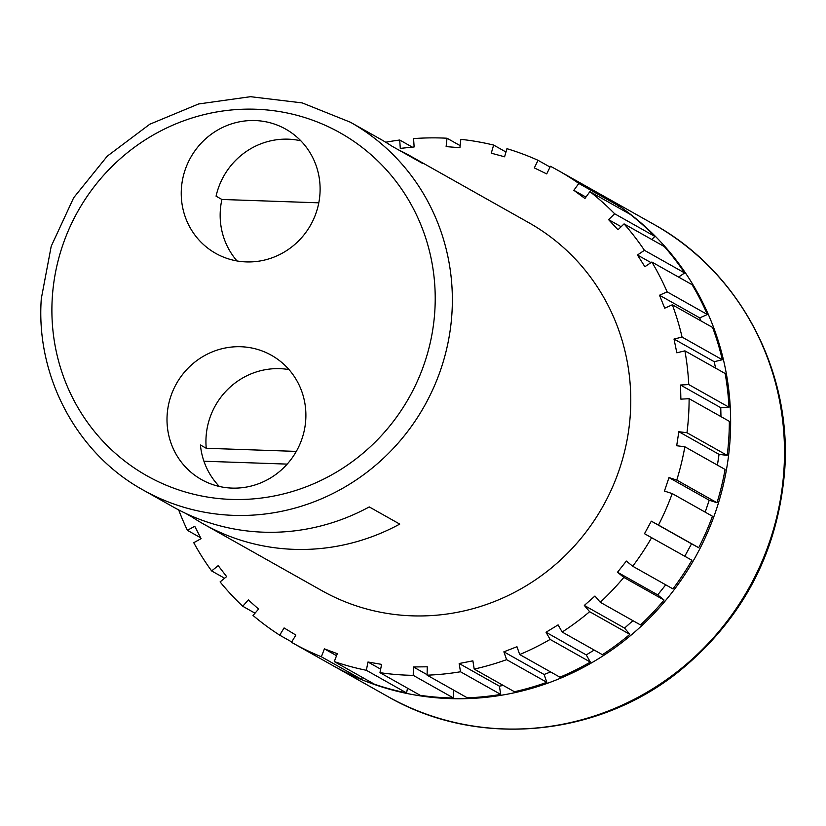 <?xml version="1.0" encoding="UTF-8"?>
<svg xmlns="http://www.w3.org/2000/svg" width="826" height="826" viewBox="0 0 826 826"><rect width="100%" height="100%" fill="white"/><g stroke="black" fill="none" stroke-linecap="round" stroke-linejoin="round"><path stroke-width="1.24" d="M333.146 665.766A270.99 261.594 -60.6 0 0 333.797 666.128A270.99 261.594 -60.6 0 0 730.101 439.112A270.99 261.594 -60.6 0 0 599.717 193.873A270.99 261.594 -60.6 0 0 599.067 193.511M289.007 369.604A71.315 68.837 -60.6 0 0 206.077 436.944A71.315 68.837 -60.6 0 0 206.252 448.281L200.419 444.997A71.315 68.837 119.4 0 0 219.355 486.462M167.141 415.024A71.315 68.837 -60.6 0 0 201.451 479.555A71.315 68.837 -60.6 0 0 305.744 419.815A71.315 68.837 -60.6 0 0 271.434 355.283A71.315 68.837 -60.6 0 0 167.141 415.024M181.379 188.834A71.315 68.837 -60.6 0 0 215.689 253.365A71.315 68.837 -60.6 0 0 319.972 193.625A71.315 68.837 -60.6 0 0 285.662 129.093A71.315 68.837 -60.6 0 0 181.379 188.834M300.85 140.812A71.315 68.837 -60.6 0 0 216.071 196.185L221.905 199.469A71.315 68.837 -60.6 0 0 220.305 210.754A71.315 68.837 -60.6 0 0 237.041 260.964M410.708 156.197L528.795 222.69A211.084 203.764 -60.6 0 1 630.362 413.723A211.084 203.764 -60.6 0 1 321.665 590.549L203.578 524.056A211.084 203.764 119.4 0 0 399.743 524.097L369.253 506.927A211.084 203.764 -60.6 0 1 173.078 506.885L143.239 490.076A211.084 203.764 119.4 0 0 451.936 313.25A211.084 203.764 119.4 0 0 350.369 122.217L380.218 139.026A211.084 203.764 119.4 0 1 391.947 146.181L422.447 163.352A211.084 203.764 -60.6 0 0 410.708 156.197A211.084 203.764 -60.6 0 0 398.514 149.878M717.422 465.121L719.054 454.362L727.2 455.394A270.99 261.594 -60.6 0 0 728.8 438.379A270.99 261.594 -60.6 0 0 729.337 421.332L689.111 398.69A270.99 261.594 -60.6 0 1 688.574 415.736A270.99 261.594 -60.6 0 1 686.974 432.741L678.827 431.709L676.7 445.741L684.847 446.783L725.073 469.436A270.99 261.594 -60.6 0 1 716.999 502.735L676.773 480.082A270.99 261.594 -60.6 0 0 684.847 446.783M727.2 455.394L686.974 432.741M412.339 147.142L399.712 140.028A270.99 261.594 -60.6 0 0 385.701 142.237M460.144 145.634L447.011 138.231A270.99 261.594 -60.6 0 0 413.558 138.613L414.146 146.956L400.29 148.381L399.712 140.028M505.977 152.015L493.628 145.066A270.99 261.594 -60.6 0 0 460.825 139.346L459.927 147.72L446.123 146.605L447.011 138.231M550.054 167.069L538.036 160.306A270.99 261.594 -60.6 0 0 506.937 148.68L504.593 156.795L491.274 153.182L493.628 145.066M618.034 207.491L619.046 206.108A270.99 261.594 -60.6 0 0 598.416 193.15L558.19 170.497A270.99 261.594 -60.6 0 0 550.426 166.294L546.709 173.904L534.319 167.905L538.036 160.306M619.046 206.108L578.82 183.455A270.99 261.594 -60.6 0 0 558.19 170.497M651.745 239.478L654.894 236.432A270.99 261.594 -60.6 0 0 630.124 214.295L589.888 191.642A270.99 261.594 -60.6 0 1 614.668 213.779L608.597 219.644L618.003 229.762L624.064 223.898L664.29 246.551A270.99 261.594 -60.6 0 1 684.651 272.962L644.425 250.309A270.99 261.594 -60.6 0 0 624.064 223.898M654.894 236.432L614.668 213.779M700.933 320.891L699.725 317.886L707.366 314.51A270.99 261.594 -60.6 0 0 692.074 284.681L651.848 262.028A270.99 261.594 -60.6 0 1 667.14 291.857L659.499 295.233L664.713 308.181L672.343 304.794L712.58 327.447A270.99 261.594 -60.6 0 1 722.306 359.744L682.07 337.091A270.99 261.594 -60.6 0 0 672.343 304.794M707.366 314.51L667.14 291.857M720.974 416.624L720.747 407.683L728.986 407.218A270.99 261.594 -60.6 0 0 725.135 373.497L684.909 350.844A270.99 261.594 -60.6 0 1 688.76 384.565L680.521 385.03L680.872 399.154L689.111 398.69M728.986 407.218L688.76 384.565M684.785 556.239L691.538 543.818L698.713 547.71A270.99 261.594 -60.6 0 0 712.456 516.24L672.23 493.587A270.99 261.594 -60.6 0 1 658.487 525.068L651.311 521.165L644.497 533.699L691.899 560.245A270.99 261.594 -60.6 0 1 672.942 588.886L632.706 566.233A270.99 261.594 -60.6 0 0 651.673 537.592M698.713 547.71L658.487 525.068M600.265 602.278L640.491 624.931A270.99 261.594 -60.6 0 0 664.073 600.048L623.847 577.395A270.99 261.594 -60.6 0 1 600.265 602.278L594.957 596.021L584.323 605.437L589.63 611.705L629.856 634.358L624.549 628.09L632.923 620.677M589.63 611.705A270.99 261.594 -60.6 0 1 562.186 632.035L602.412 654.688A270.99 261.594 -60.6 0 0 629.856 634.358M519.709 654.543L559.935 677.196A270.99 261.594 -60.6 0 0 590.353 662.07L550.126 639.417A270.99 261.594 -60.6 0 1 519.709 654.543L516.962 646.717L503.87 651.828L506.617 659.654L546.843 682.307L544.097 674.481L550.601 671.941M506.617 659.654A270.99 261.594 -60.6 0 1 474.196 669.081L514.422 691.734A270.99 261.594 -60.6 0 0 546.843 682.307M427.114 675.183L467.34 697.836A270.99 261.594 -60.6 0 0 500.711 694.408L460.485 671.765A270.99 261.594 -60.6 0 1 427.114 675.183L427.269 666.799L413.382 666.954L413.227 675.348L453.453 697.991L453.598 690.102M413.227 675.348A270.99 261.594 -60.6 0 1 379.96 672.663L420.186 695.316A270.99 261.594 -60.6 0 0 453.453 697.991M334.272 661.585L374.498 684.238A270.99 261.594 -60.6 0 0 406.578 692.942L366.352 670.289A270.99 261.594 -60.6 0 1 334.272 661.585L337.318 653.696L324.411 648.864L321.366 656.763L361.592 679.406L362.366 677.403M291.723 641.947L279.715 635.184L284.082 627.936L295.863 635.06L291.506 642.308A270.99 261.594 -60.6 0 0 292.27 642.742L332.496 665.395A270.99 261.594 -60.6 0 0 361.592 679.406M292.27 642.742A270.99 261.594 -60.6 0 0 321.366 656.763M255.017 613.181L242.751 606.274L248.296 599.893L258.569 609.082L253.035 615.463A270.99 261.594 -60.6 0 0 279.715 635.184M224.61 578.241L211.642 570.942L218.188 565.634L226.634 576.6L220.098 581.907A270.99 261.594 -60.6 0 0 242.751 606.274M200.635 537.778L187.409 530.323L194.74 526.265L201.09 538.645L193.749 542.713A270.99 261.594 -60.6 0 0 211.642 570.942M178.674 509.91A270.99 261.594 -60.6 0 0 187.409 530.323M203.578 524.056A211.084 203.764 119.4 0 1 191.849 516.9L185.282 513.204M318.805 202.824L221.905 199.469M206.252 448.281L296.317 451.399M379.96 672.663L381.591 664.383L367.973 662.008L366.352 670.289M474.196 669.081L472.885 660.841L459.173 663.515L460.485 671.765M562.186 632.035L558.097 624.879L546.038 632.262L550.126 639.417M632.706 566.233L626.366 561.071L617.497 572.232L623.847 577.395M676.773 480.082L668.988 477.583L664.445 491.078L672.23 493.587M682.07 337.091L674.006 339.052L676.835 352.805L684.909 350.844M644.425 250.309L637.455 255.007L644.889 266.726L651.848 262.028M578.82 183.455L573.843 190.3L584.922 198.488L589.888 191.642M678.559 277.061L684.651 272.962M715.553 368.107L714.232 361.695L722.306 359.744M705.197 512.151L709.214 500.226L716.999 502.735M664.073 600.048L657.723 594.885L665.725 584.829M590.353 662.07L586.264 654.915L594.193 650.052M500.711 694.408L499.4 686.169L503.22 685.425M406.578 692.942L407.507 688.172M191.89 516.188L191.849 516.9M203.929 461.228L287.19 464.109M336.543 655.699L324.411 648.864M380.652 669.153L367.973 662.008M427.114 674.687L413.382 666.954M499.4 686.169L459.173 663.515M544.097 674.481L503.87 651.828M586.264 654.915L546.038 632.262M624.549 628.09L584.323 605.437M657.723 594.885L617.497 572.232M691.538 543.818L651.311 521.165M709.214 500.226L668.988 477.583M719.054 454.362L678.827 431.709M720.747 407.683L680.521 385.03M714.232 361.695L674.006 339.052M699.725 317.886L659.499 295.233M650.971 262.616L637.455 255.007M621.152 226.716L608.597 219.644M585.923 197.104L573.843 190.3M434.827 310.937A196.825 190.001 -60.6 0 0 255.833 109.238A196.825 190.001 -60.6 0 0 52.286 297.701A196.825 190.001 -60.6 0 0 231.29 499.41A196.825 190.001 -60.6 0 0 434.827 310.937M783.957 469.436A270.99 261.594 -60.6 0 0 653.572 224.197C739.187 271.186 792.031 370.637 784.7 470.273C778.03 551.861 743.049 618.695 679.767 670.795C597.58 737.566 477.118 748.325 387.652 696.452A270.99 261.594 -60.6 0 0 783.957 469.436M350.369 122.217L302.223 102.909L250.526 96.694L198.612 103.962L149.805 124.22L107.256 156.166L73.679 197.734L51.212 246.262L41.3 298.64C35.601 376.243 76.704 453.567 143.239 490.076M653.572 224.197L599.717 193.873M387.652 696.452L333.797 666.128"/></g></svg>
